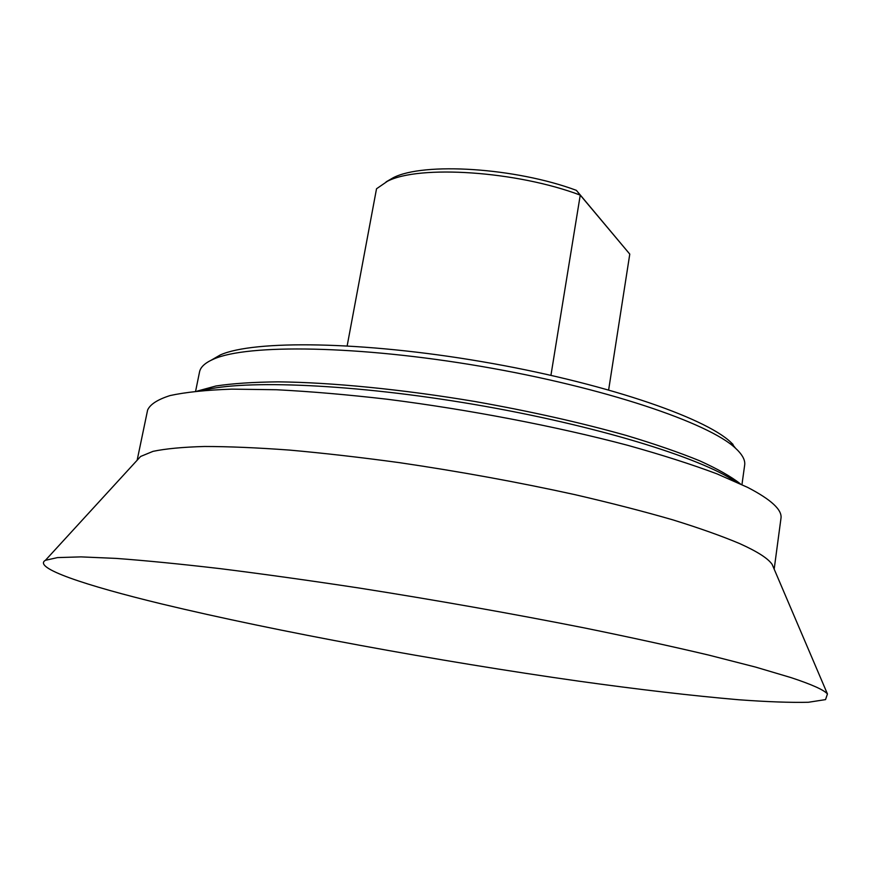 <?xml version="1.0" encoding="UTF-8"?>
<svg xmlns="http://www.w3.org/2000/svg" width="871" height="871" viewBox="0 0 871 871"><rect width="100%" height="100%" fill="white"/><g stroke="black" fill="none" stroke-linecap="round" stroke-linejoin="round"><path stroke-width="1.31" d="M347.17 345.82L376.522 188.778L387.475 181.233C419.18 164.717 516.841 171.086 580.249 195.126L629.777 254.114L608.644 389.881M550.94 375.292L580.249 195.126L576.373 190.346C515.556 167.678 423.622 161.962 393.224 177.738L386.103 181.887M211.163 360.224L220.254 354.965C253.592 339.951 362.042 341.116 481.826 361.639C601.621 382.064 704.301 416.991 730.758 442.228L733.055 444.45M195.616 391.21L199.535 371.95C200.493 367.018 205.208 362.728 213.689 359.081C247.342 343.969 358.242 345.319 481.021 366.353C603.81 387.29 708.852 422.849 735.592 448.293L737.9 450.536C743.05 455.903 745.304 460.77 744.661 465.125L741.961 484.603M197.227 391.09L215.943 385.995C232.535 383.48 253.287 382.097 278.197 381.857C331.122 382.38 401.858 389.283 474.684 401.466C530.047 411.254 580.598 422.587 626.325 435.456C654.665 443.97 679.097 452.419 699.631 460.781C717.66 468.968 731.226 476.655 740.339 483.83M202.812 390.524C243.662 379.484 354.203 383.904 474.499 404.492C594.795 425.026 700.534 457.58 735.396 481.565M629.777 254.114L576.373 190.346M161.843 603.984C277.13 631.704 438.44 661.241 578.529 681.122C638.889 689.538 692.271 695.755 738.673 699.751C767.242 701.841 790.487 702.679 808.43 702.266L825.534 699.609L827.45 693.969C824.01 689.952 811.87 684.497 791.02 677.605L755.625 667.099L708.635 655.068C671.889 646.391 630.528 637.354 584.55 627.958C511.702 613.554 436.632 600.261 359.353 588.067C309.662 580.522 263.347 574.054 220.374 568.665C180.155 563.983 145.446 560.565 116.257 558.409L81.014 556.885L57.519 557.592L45.434 560.293C32.336 567.794 85.14 585.421 161.843 603.984M773.992 568.698L772.163 564.43C768.211 558.529 757.443 551.604 739.871 543.678C721.994 536.122 699.609 528.164 672.717 519.824C643.429 511.353 610.789 502.959 574.795 494.619C518.038 482.153 459.54 471.494 399.31 462.632C360.409 457.34 323.827 453.16 289.553 450.089C257.217 447.716 228.855 446.507 204.467 446.485C182.67 447.095 165.512 448.728 152.991 451.363L140.601 456.469L137.466 459.888M774.177 569.133L780.971 518.321C782.343 509.96 771.227 499.649 747.645 487.39L716.877 473.824C691.585 464.363 661.84 454.858 627.653 445.299C556.242 426.376 468.74 409.555 387.225 399.234C347.257 394.639 310.337 391.471 276.455 389.74L231.73 389.141C206.111 390.045 185.577 392.179 170.106 395.554C157.618 399.528 150.117 404.362 147.613 410.056L137.15 460.236M220.254 354.965L213.689 359.081M730.758 442.228L735.592 448.293M393.224 177.738L387.475 181.233M140.601 456.469L45.434 560.293M772.163 564.43L827.45 693.969"/></g></svg>
